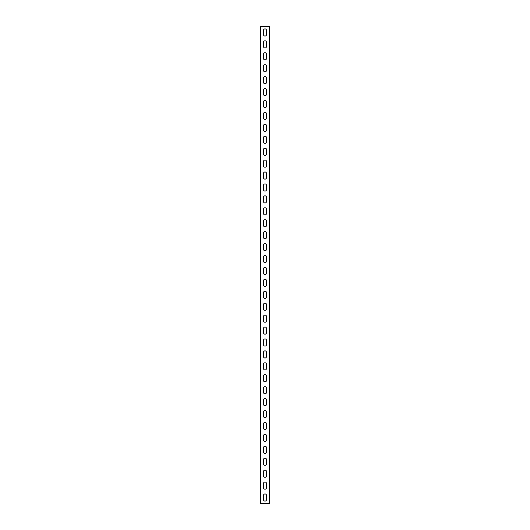 <?xml version="1.0" encoding="UTF-8"?>
<svg xmlns="http://www.w3.org/2000/svg" width="530" height="530" viewBox="0 0 530 530"><rect width="100%" height="100%" fill="white"/><g stroke="black" fill="none" stroke-linecap="round" stroke-linejoin="round"><path stroke-width="0.79" d="M269.889 26.5L269.889 503.5L260.111 503.5L260.111 26.5L269.889 26.5M263.45 495.51L263.45 499.565A1.55 1.55 0 0 0 265 501.115A1.55 1.55 0 0 0 266.55 499.565L266.55 495.51A1.55 1.55 0 0 0 265 493.96A1.55 1.55 0 0 0 263.45 495.51M263.45 483.585L263.45 487.64A1.55 1.55 0 0 0 265 489.19A1.55 1.55 0 0 0 266.55 487.64L266.55 483.585A1.55 1.55 0 0 0 265 482.035A1.55 1.55 0 0 0 263.45 483.585M263.45 471.66L263.45 475.715A1.55 1.55 0 0 0 265 477.265A1.55 1.55 0 0 0 266.55 475.715L266.55 471.66A1.55 1.55 0 0 0 265 470.11A1.55 1.55 0 0 0 263.45 471.66M263.45 459.735L263.45 463.79A1.55 1.55 0 0 0 265 465.34A1.55 1.55 0 0 0 266.55 463.79L266.55 459.735A1.55 1.55 0 0 0 265 458.185A1.55 1.55 0 0 0 263.45 459.735M263.45 447.81L263.45 451.865A1.55 1.55 0 0 0 265 453.415A1.55 1.55 0 0 0 266.55 451.865L266.55 447.81A1.55 1.55 0 0 0 265 446.26A1.55 1.55 0 0 0 263.45 447.81M263.45 435.885L263.45 439.94A1.55 1.55 0 0 0 265 441.49A1.55 1.55 0 0 0 266.55 439.94L266.55 435.885A1.55 1.55 0 0 0 265 434.335A1.55 1.55 0 0 0 263.45 435.885M263.45 423.96L263.45 428.015A1.55 1.55 0 0 0 265 429.565A1.55 1.55 0 0 0 266.55 428.015L266.55 423.96A1.55 1.55 0 0 0 265 422.41A1.55 1.55 0 0 0 263.45 423.96M263.45 412.035L263.45 416.09A1.55 1.55 0 0 0 265 417.64A1.55 1.55 0 0 0 266.55 416.09L266.55 412.035A1.55 1.55 0 0 0 265 410.485A1.55 1.55 0 0 0 263.45 412.035M263.45 400.11L263.45 404.165A1.55 1.55 0 0 0 265 405.715A1.55 1.55 0 0 0 266.55 404.165L266.55 400.11A1.55 1.55 0 0 0 265 398.56A1.55 1.55 0 0 0 263.45 400.11M263.45 388.185L263.45 392.24A1.55 1.55 0 0 0 265 393.79A1.55 1.55 0 0 0 266.55 392.24L266.55 388.185A1.55 1.55 0 0 0 265 386.635A1.55 1.55 0 0 0 263.45 388.185M263.45 376.26L263.45 380.315A1.55 1.55 0 0 0 265 381.865A1.55 1.55 0 0 0 266.55 380.315L266.55 376.26A1.55 1.55 0 0 0 265 374.71A1.55 1.55 0 0 0 263.45 376.26M263.45 364.335L263.45 368.39A1.55 1.55 0 0 0 265 369.94A1.55 1.55 0 0 0 266.55 368.39L266.55 364.335A1.55 1.55 0 0 0 265 362.785A1.55 1.55 0 0 0 263.45 364.335M263.45 352.41L263.45 356.465A1.55 1.55 0 0 0 265 358.015A1.55 1.55 0 0 0 266.55 356.465L266.55 352.41A1.55 1.55 0 0 0 265 350.86A1.55 1.55 0 0 0 263.45 352.41M263.45 340.485L263.45 344.54A1.55 1.55 0 0 0 265 346.09A1.55 1.55 0 0 0 266.55 344.54L266.55 340.485A1.55 1.55 0 0 0 265 338.935A1.55 1.55 0 0 0 263.45 340.485M263.45 328.56L263.45 332.615A1.55 1.55 0 0 0 265 334.165A1.55 1.55 0 0 0 266.55 332.615L266.55 328.56A1.55 1.55 0 0 0 265 327.01A1.55 1.55 0 0 0 263.45 328.56M263.45 316.635L263.45 320.69A1.55 1.55 0 0 0 265 322.24A1.55 1.55 0 0 0 266.55 320.69L266.55 316.635A1.55 1.55 0 0 0 265 315.085A1.55 1.55 0 0 0 263.45 316.635M263.45 304.71L263.45 308.765A1.55 1.55 0 0 0 265 310.315A1.55 1.55 0 0 0 266.55 308.765L266.55 304.71A1.55 1.55 0 0 0 265 303.16A1.55 1.55 0 0 0 263.45 304.71M263.45 292.785L263.45 296.84A1.55 1.55 0 0 0 265 298.39A1.55 1.55 0 0 0 266.55 296.84L266.55 292.785A1.55 1.55 0 0 0 265 291.235A1.55 1.55 0 0 0 263.45 292.785M263.45 280.86L263.45 284.915A1.55 1.55 0 0 0 265 286.465A1.55 1.55 0 0 0 266.55 284.915L266.55 280.86A1.55 1.55 0 0 0 265 279.31A1.55 1.55 0 0 0 263.45 280.86M263.45 268.935L263.45 272.99A1.55 1.55 0 0 0 265 274.54A1.55 1.55 0 0 0 266.55 272.99L266.55 268.935A1.55 1.55 0 0 0 265 267.385A1.55 1.55 0 0 0 263.45 268.935M263.45 257.01L263.45 261.065A1.55 1.55 0 0 0 265 262.615A1.55 1.55 0 0 0 266.55 261.065L266.55 257.01A1.55 1.55 0 0 0 265 255.46A1.55 1.55 0 0 0 263.45 257.01M263.45 245.085L263.45 249.14A1.55 1.55 0 0 0 265 250.69A1.55 1.55 0 0 0 266.55 249.14L266.55 245.085A1.55 1.55 0 0 0 265 243.535A1.55 1.55 0 0 0 263.45 245.085M263.45 233.16L263.45 237.215A1.55 1.55 0 0 0 265 238.765A1.55 1.55 0 0 0 266.55 237.215L266.55 233.16A1.55 1.55 0 0 0 265 231.61A1.55 1.55 0 0 0 263.45 233.16M263.45 221.235L263.45 225.29A1.55 1.55 0 0 0 265 226.84A1.55 1.55 0 0 0 266.55 225.29L266.55 221.235A1.55 1.55 0 0 0 265 219.685A1.55 1.55 0 0 0 263.45 221.235M263.45 209.31L263.45 213.365A1.55 1.55 0 0 0 265 214.915A1.55 1.55 0 0 0 266.55 213.365L266.55 209.31A1.55 1.55 0 0 0 265 207.76A1.55 1.55 0 0 0 263.45 209.31M263.45 197.385L263.45 201.44A1.55 1.55 0 0 0 265 202.99A1.55 1.55 0 0 0 266.55 201.44L266.55 197.385A1.55 1.55 0 0 0 265 195.835A1.55 1.55 0 0 0 263.45 197.385M263.45 185.46L263.45 189.515A1.55 1.55 0 0 0 265 191.065A1.55 1.55 0 0 0 266.55 189.515L266.55 185.46A1.55 1.55 0 0 0 265 183.91A1.55 1.55 0 0 0 263.45 185.46M263.45 173.535L263.45 177.59A1.55 1.55 0 0 0 265 179.14A1.55 1.55 0 0 0 266.55 177.59L266.55 173.535A1.55 1.55 0 0 0 265 171.985A1.55 1.55 0 0 0 263.45 173.535M263.45 161.61L263.45 165.665A1.55 1.55 0 0 0 265 167.215A1.55 1.55 0 0 0 266.55 165.665L266.55 161.61A1.55 1.55 0 0 0 265 160.06A1.55 1.55 0 0 0 263.45 161.61M263.45 149.685L263.45 153.74A1.55 1.55 0 0 0 265 155.29A1.55 1.55 0 0 0 266.55 153.74L266.55 149.685A1.55 1.55 0 0 0 265 148.135A1.55 1.55 0 0 0 263.45 149.685M263.45 137.76L263.45 141.815A1.55 1.55 0 0 0 265 143.365A1.55 1.55 0 0 0 266.55 141.815L266.55 137.76A1.55 1.55 0 0 0 265 136.21A1.55 1.55 0 0 0 263.45 137.76M263.45 125.835L263.45 129.89A1.55 1.55 0 0 0 265 131.44A1.55 1.55 0 0 0 266.55 129.89L266.55 125.835A1.55 1.55 0 0 0 265 124.285A1.55 1.55 0 0 0 263.45 125.835M263.45 113.91L263.45 117.965A1.55 1.55 0 0 0 265 119.515A1.55 1.55 0 0 0 266.55 117.965L266.55 113.91A1.55 1.55 0 0 0 265 112.36A1.55 1.55 0 0 0 263.45 113.91M263.45 101.985L263.45 106.04A1.55 1.55 0 0 0 265 107.59A1.55 1.55 0 0 0 266.55 106.04L266.55 101.985A1.55 1.55 0 0 0 265 100.435A1.55 1.55 0 0 0 263.45 101.985M263.45 90.06L263.45 94.115A1.55 1.55 0 0 0 265 95.665A1.55 1.55 0 0 0 266.55 94.115L266.55 90.06A1.55 1.55 0 0 0 265 88.51A1.55 1.55 0 0 0 263.45 90.06M263.45 78.135L263.45 82.19A1.55 1.55 0 0 0 265 83.74A1.55 1.55 0 0 0 266.55 82.19L266.55 78.135A1.55 1.55 0 0 0 265 76.585A1.55 1.55 0 0 0 263.45 78.135M263.45 66.21L263.45 70.265A1.55 1.55 0 0 0 265 71.815A1.55 1.55 0 0 0 266.55 70.265L266.55 66.21A1.55 1.55 0 0 0 265 64.66A1.55 1.55 0 0 0 263.45 66.21M263.45 54.285L263.45 58.34A1.55 1.55 0 0 0 265 59.89A1.55 1.55 0 0 0 266.55 58.34L266.55 54.285A1.55 1.55 0 0 0 265 52.735A1.55 1.55 0 0 0 263.45 54.285M263.45 42.36L263.45 46.415A1.55 1.55 0 0 0 265 47.965A1.55 1.55 0 0 0 266.55 46.415L266.55 42.36A1.55 1.55 0 0 0 265 40.81A1.55 1.55 0 0 0 263.45 42.36M263.45 30.435L263.45 34.49A1.55 1.55 0 0 0 265 36.04A1.55 1.55 0 0 0 266.55 34.49L266.55 30.435A1.55 1.55 0 0 0 265 28.885A1.55 1.55 0 0 0 263.45 30.435M269.293 26.5L269.293 503.5M260.707 26.5L260.707 503.5"/></g></svg>
